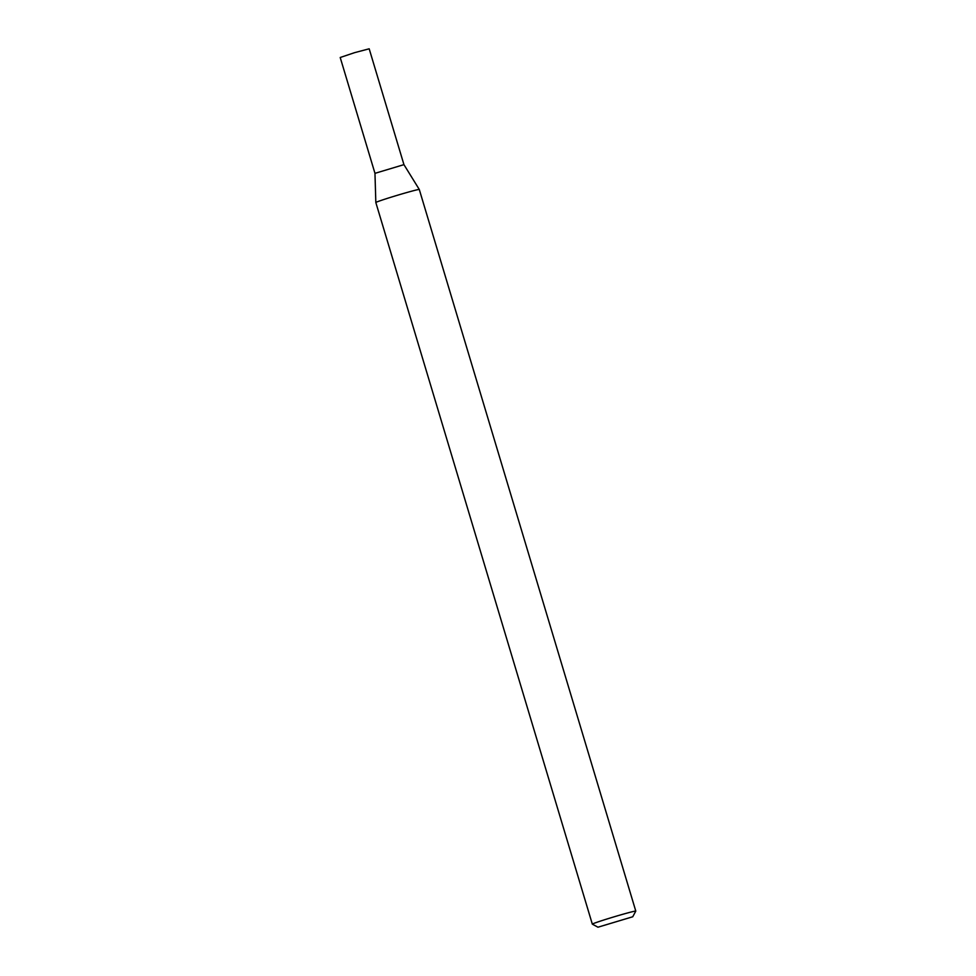 <?xml version="1.0" encoding="UTF-8"?>
<svg xmlns="http://www.w3.org/2000/svg" width="976" height="976" viewBox="0 0 976 976"><rect width="100%" height="100%" fill="white"/><g stroke="black" fill="none" stroke-linecap="round" stroke-linejoin="round"><path stroke-width="1.46" d="M597.983 927.2L592.347 924.162A22.692 0.756 -16.7 0 1 592.322 924.138A22.692 0.756 -16.7 0 1 608.951 918.392A22.692 0.756 -16.7 0 1 635.791 911.108A22.692 0.756 -16.7 0 1 635.779 911.133L632.741 916.769L597.983 927.2L632.741 916.769M592.322 924.138L375.833 202.532A22.692 0.756 -16.7 0 1 375.833 202.52A22.692 0.756 -16.7 0 1 392.462 196.774A22.692 0.756 -16.7 0 1 419.29 189.478A22.692 0.756 -16.7 0 1 419.29 189.49L635.791 911.108M419.29 189.478L403.942 164.639L374.967 173.338L340.209 57.499L354.556 52.667L369.184 48.8L403.942 164.639L374.967 173.338L375.833 202.52"/></g></svg>
